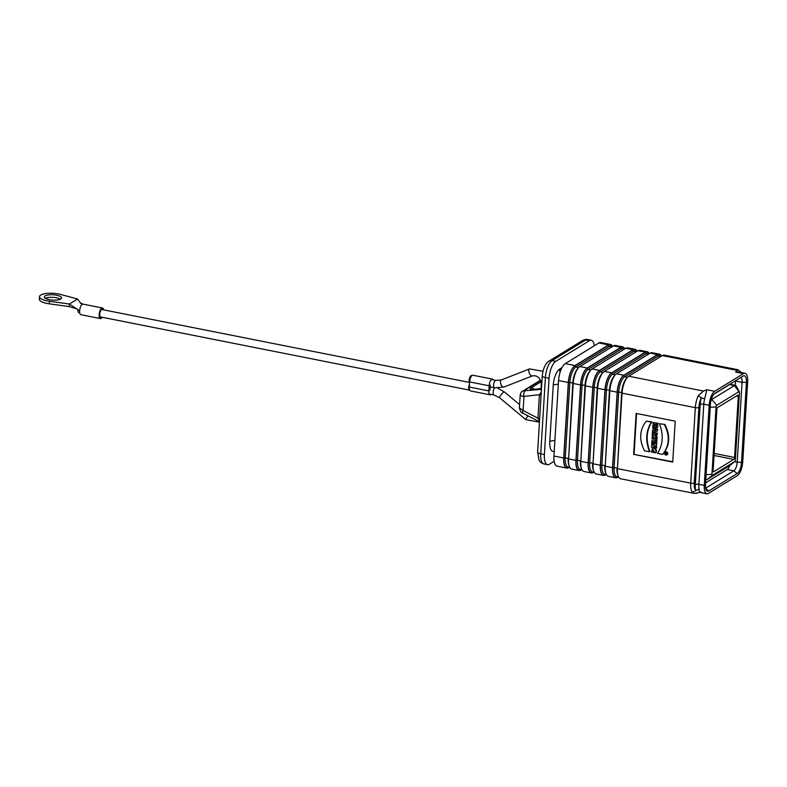 <?xml version="1.0" encoding="UTF-8"?>
<svg xmlns="http://www.w3.org/2000/svg" width="787" height="787" viewBox="0 0 787 787"><rect width="100%" height="100%" fill="white"/><g stroke="black" fill="none" stroke-linecap="round" stroke-linejoin="round"><path stroke-width="1.18" d="M665.576 453.43A0.984 0.856 58.4 0 0 665.586 453.469L665.389 452.978L666.658 453.233L666.619 453.843L665.349 453.607M666.323 452.8L665.389 452.978M666.884 453.686L665.743 454.001M666.333 453.676L667.071 453.568M652.757 426.721L652.836 425.373L654.666 425.737L654.754 424.282L652.925 423.918L653.003 422.58L657.647 423.504L657.568 424.842L655.876 424.508L655.787 425.964L657.479 426.298L657.401 427.636L652.757 426.721M654.686 425.373L652.836 425.373M657.568 424.842L658.099 423.219L653.003 422.58M657.401 427.636L657.932 426.023L656.24 425.688L656.309 424.596M655.748 430.135L654.371 429.436L654.322 430.292L655.748 430.135M655.374 429.948L654.322 430.292M653.299 430.42L652.728 427.203L657.273 429.712L657.175 431.237L652.433 431.984L652.521 430.519L653.299 430.42M657.175 431.237L657.725 429.427L652.728 427.203M653.308 430.204L652.521 430.519M656.388 434.237L655.384 434.04M654.932 434.326L655.935 434.522L654.932 434.326M655.719 435.231L655.935 434.522M652.266 434.768L654.007 434.139L652.325 433.804L652.403 432.457L657.047 433.381L656.309 436.569L654.194 435.575L652.167 436.392L652.266 434.768L653.81 434.099M656.515 436.401L657.499 433.106L652.403 432.457M652.098 437.503L655.64 438.202L655.699 437.159L656.801 437.375L656.594 440.818L655.492 440.602L655.551 439.549L652.01 438.841L652.551 437.228L655.66 437.847M656.594 440.818L657.253 437.1L655.699 437.159M651.823 441.91L651.911 440.572L656.545 441.497L656.466 442.835L651.823 441.91M656.466 442.835L656.997 441.222L651.911 440.572M656.142 448.098L651.508 447.173L651.606 445.472L654.322 444.704L651.685 444.212L651.764 442.924L656.407 443.848L656.299 445.56L653.633 446.347L656.22 446.8L656.142 448.098L656.594 447.823L656.673 446.524L654.44 446.121M654.007 444.645L651.606 445.472M656.299 445.56L656.86 443.563L651.764 442.924M652.413 450.882L653.82 451.167L653.741 452.505L651.449 452.053L652.541 448.197C655.384 448.344 656.456 449.898 655.748 452.859L654.577 452.623L652.807 449.741L652.413 450.882L653.062 449.643M653.741 452.505L653.82 451.167M655.748 452.859L656.201 452.584C656.899 449.623 655.837 448.069 652.994 447.921M654.272 450.892L652.866 450.607M644.494 450.803C638.887 439.677 639.487 429.781 646.304 421.124L651.39 422.127C645.852 431.04 645.242 440.927 649.58 451.807L644.494 450.803M649.58 451.807L650.032 451.531C645.694 440.651 646.304 430.764 651.843 421.852L646.304 421.124M664.454 424.724C670.062 435.841 669.462 445.737 662.644 454.404L657.558 453.391C663.097 444.488 663.707 434.591 659.368 423.711L664.907 424.449L659.368 423.711M664.907 424.449C670.514 435.565 669.904 445.462 663.087 454.129L662.644 454.404M633.633 454.355L636.142 413.411L675.216 421.163L672.718 462.107L633.633 454.355L672.737 461.743M636.575 413.5L634.086 454.079M700.627 491.845C699.584 492.534 699.082 491.59 699.122 489.022L692.353 492.298L694.341 493.39L697.252 493.154M738.029 369.752L664.287 355.124A14.018 5.361 101.2 0 0 662.369 355.567L628.734 376.225A14.018 5.361 101.2 0 0 622.055 393.136L617.441 468.619A14.018 5.361 101.2 0 0 620.579 478.762L694.262 493.38M659.398 354.16L652.069 352.704A14.018 5.361 101.2 0 0 650.16 353.147L616.526 373.805A14.018 5.361 101.2 0 0 609.846 390.716L605.233 466.199A14.018 5.361 101.2 0 0 608.371 476.342L615.7 477.798A14.018 5.361 -78.8 0 1 612.552 467.655L617.175 392.172A14.018 5.361 -78.8 0 1 623.855 375.261L657.489 354.593A14.018 5.361 -78.8 0 1 659.398 354.16A14.018 5.361 -78.8 0 1 661.385 355.921M618.287 476.932L617.608 477.355A14.018 5.361 -78.8 0 1 615.7 477.798M647.189 351.74L639.861 350.284A14.018 5.361 101.2 0 0 637.952 350.727L604.318 371.385A14.018 5.361 101.2 0 0 597.638 388.296L593.014 463.779A14.018 5.361 101.2 0 0 596.162 473.922L603.481 475.378A14.018 5.361 -78.8 0 1 600.343 465.235L604.957 389.752A14.018 5.361 -78.8 0 1 611.647 372.831L645.271 352.173A14.018 5.361 -78.8 0 1 647.189 351.74A14.018 5.361 -78.8 0 1 649.177 353.501M606.079 474.512L605.4 474.935A14.018 5.361 -78.8 0 1 603.481 475.378M634.971 349.31L627.652 347.864A14.018 5.361 101.2 0 0 625.734 348.297L592.109 368.965A14.018 5.361 101.2 0 0 585.42 385.876L580.806 461.359A14.018 5.361 101.2 0 0 583.944 471.502L591.273 472.948A14.018 5.361 -78.8 0 1 588.135 462.815L592.749 387.322A14.018 5.361 -78.8 0 1 599.428 370.411L633.063 349.753A14.018 5.361 -78.8 0 1 634.971 349.31A14.018 5.361 -78.8 0 1 636.968 351.081M593.87 472.092L593.191 472.515A14.018 5.361 -78.8 0 1 591.273 472.948M622.763 346.89L615.434 345.444A14.018 5.361 101.2 0 0 613.526 345.877L579.891 366.535A14.018 5.361 101.2 0 0 573.211 383.446L568.598 458.939A14.018 5.361 101.2 0 0 571.736 469.082L579.065 470.528A14.018 5.361 -78.8 0 1 575.917 460.385L580.54 384.902A14.018 5.361 -78.8 0 1 587.22 367.991L620.854 347.333A14.018 5.361 -78.8 0 1 622.763 346.89A14.018 5.361 -78.8 0 1 624.75 348.661M581.662 469.672L580.973 470.095A14.018 5.361 -78.8 0 1 579.065 470.528M569.444 467.252L568.765 467.665A14.018 5.361 -78.8 0 1 566.856 468.108A14.018 5.361 -78.8 0 1 563.708 457.965L568.322 382.482A14.018 5.361 -78.8 0 1 575.012 365.571L608.636 344.913L598.868 342.975A14.018 5.361 -78.8 0 1 600.786 342.532L610.555 344.47A14.018 5.361 -78.8 0 1 612.542 346.241M608.636 344.913A14.018 5.361 -78.8 0 1 610.555 344.47M598.868 342.975L565.243 363.633A14.018 5.361 101.2 0 0 558.554 380.544L553.94 456.027L563.708 457.965M566.856 468.108L557.088 466.17A14.018 5.361 -78.8 0 1 553.94 456.027M708.812 490.96A9.159 3.502 -78.8 0 1 706.795 490.832A9.159 3.502 -78.8 0 1 705.506 484.615L710.405 404.518A9.159 3.502 -78.8 0 1 714.773 393.461L743.105 376.068A9.159 3.502 -78.8 0 1 743.489 375.871A9.159 3.502 -78.8 0 1 746.41 382.403L741.511 462.5A9.159 3.502 -78.8 0 1 737.144 473.558L708.812 490.96L705.703 488.383M735.501 380.731A7.004 2.686 -78.8 0 1 735.491 380.977L742.082 382.285A7.004 2.686 101.2 0 0 740.931 377.396M735.491 380.977L735.225 385.315M746.41 382.403L742.082 382.285L737.183 462.372A7.004 2.686 -78.8 0 1 733.848 470.833L705.654 488.147M729.697 465.629A7.004 2.686 -78.8 0 1 727.257 469.524L705.614 482.815M699.122 489.022A11.589 4.437 -78.8 0 1 698.895 484.31L704.267 485.372L709.166 405.285A11.589 4.437 -78.8 0 1 714.694 391.296L743.469 373.618L735.658 372.074L738.108 371.877L745.053 373.254A11.589 4.437 101.2 0 0 743.469 373.618M704.267 485.372A11.589 4.437 101.2 0 0 706.864 493.764A11.589 4.437 101.2 0 0 708.448 493.4L737.222 475.722A11.589 4.437 101.2 0 0 742.751 461.733L747.65 381.646A11.589 4.437 101.2 0 0 745.053 373.254M735.658 372.074L737.124 370.402L662.369 355.567M740.774 372.408L738.049 369.752L737.134 370.392M740.351 371.434L741.01 372.458M703.509 391.05L706.874 389.752L704.64 398.842L701.266 397.799L698.256 395.713L703.499 391.05L628.734 376.225M666.992 454.768A1.535 1.338 -121.6 0 0 667.573 452.653A1.535 1.338 -121.6 0 0 665.418 452.21M665.891 455.083A1.535 1.338 58.4 0 1 665.222 452.299A1.535 1.338 58.4 0 1 666.815 454.916A1.535 1.338 58.4 0 1 665.891 455.083M665.94 454.561A0.984 0.856 -121.6 0 0 666.727 453.184A0.984 0.856 -121.6 0 0 665.133 453.755A0.984 0.856 -121.6 0 0 665.94 454.561M544.388 454.522L549.06 378.272A14.018 5.361 -78.8 0 1 555.74 361.361L589.374 340.702L585.705 339.974L552.071 360.633A14.018 5.361 101.2 0 0 545.391 377.544L540.728 453.794L544.388 454.522A14.018 5.361 101.2 0 0 547.536 464.664A14.018 5.361 101.2 0 0 549.444 464.222L554.146 461.339M594.313 345.768A14.018 5.361 101.2 0 0 591.283 340.259A14.018 5.361 101.2 0 0 589.374 340.702M519.39 407.882L523.109 410.499A4.309 1.2 117.4 0 0 522.912 413.205C521.427 413.086 520.256 411.306 519.39 407.882L520.187 394.907C520.846 392.634 521.594 391.434 522.43 391.287A4.309 3.758 58.4 0 1 523.808 390.814L541.446 389.329M539.656 418.605A10.782 3.325 -176.5 0 0 537.954 418.212L539.4 394.7L523.965 396.412L523.109 410.499L537.954 418.212L539.508 421.006M535.642 389.191A4.309 1.958 83.7 0 0 535.209 389.329C530.635 389.742 529.179 389.299 530.861 387.991L541.092 381.705M541.092 395.104A10.782 3.325 -176.5 0 0 539.4 394.7L541.269 392.152M520.778 394.189C519.469 395.231 520.541 395.969 523.965 396.412A4.309 1.958 -96.3 0 1 524.899 391.149M711.054 400.357A6.739 2.577 -78.8 0 1 712.146 399.235L734.419 385.551L729.539 384.587L713.957 394.159M729.539 384.587A6.739 2.577 -78.8 0 1 730.454 384.371L735.343 385.345A6.739 2.577 101.2 0 0 734.419 385.551L738.993 391.641L716.711 405.325A1.348 0.512 101.2 0 0 716.072 406.948L711.95 474.354A1.348 0.512 101.2 0 0 712.432 475.279L734.714 461.595A1.348 0.512 101.2 0 0 734.763 461.566A1.348 0.512 101.2 0 0 735.353 459.972L739.475 392.575A1.348 0.512 101.2 0 0 739.367 391.759A1.348 0.512 101.2 0 0 738.993 391.641M739.367 391.759L736.268 386.142A6.739 2.577 101.2 0 0 735.343 385.345M705.831 479.401A6.739 2.577 101.2 0 0 706.323 479.647A6.739 2.577 101.2 0 0 707.238 479.431L729.519 465.747L734.714 461.595M716.859 409.466A1.613 0.62 -78.8 0 1 717.636 407.518L737.724 395.182A1.613 0.62 -78.8 0 1 737.94 395.123A1.613 0.62 -78.8 0 1 738.304 396.294L734.566 457.454A1.613 0.62 -78.8 0 1 733.799 459.401L713.701 471.747A1.613 0.62 -78.8 0 1 713.484 471.797A1.613 0.62 -78.8 0 1 713.12 470.626L716.859 409.466M77.972 309.694A3.778 1.446 101.2 0 0 78.808 312.636L79.713 312.813M469.573 382.659A3.778 1.446 -78.8 0 1 469.475 378.36A3.778 1.446 -78.8 0 1 471.472 375.566L471.875 375.645M490.281 385.099L489.967 390.214M492.465 379.118L472.928 375.242A5.391 2.066 101.2 0 0 469.613 381.921L469.308 387.037A5.391 2.066 101.2 0 0 470.518 390.932L490.055 394.808A5.391 2.066 -78.8 0 1 488.845 390.913L489.16 385.787A5.391 2.066 -78.8 0 1 492.465 379.118A5.391 2.066 -78.8 0 1 493.272 379.895M491.098 394.405A5.391 2.066 -78.8 0 1 490.055 394.808M76.713 308.868L69.226 306.586L69.384 304.028L49.473 301.273A13.477 4.151 -176.5 0 1 39.507 296.63A13.477 4.151 -176.5 0 1 40.747 295.027A13.477 4.151 -176.5 0 1 60.599 294.446L77.559 299.011L80.49 303.015M100.884 317.013L101.021 317.2A4.043 1.544 -78.8 0 1 100.077 316.758A4.043 1.544 -78.8 0 1 99.91 312.98A4.043 1.544 -78.8 0 1 101.513 309.547A4.043 1.544 -78.8 0 1 101.661 309.439A4.043 1.544 -78.8 0 1 102.704 309.685M80.904 303.585L80.244 302.867L83.107 304.175L82.202 304.284C80.815 305.445 79.959 307.619 79.635 310.786A5.391 2.066 101.2 0 0 80.835 314.692L100.382 318.568A5.391 2.066 -78.8 0 0 100.943 318.489L101.021 317.2M100.382 318.568A5.391 2.066 -78.8 0 1 99.251 313.777A5.391 2.066 -78.8 0 1 101.739 308.16A5.391 2.066 -78.8 0 1 102.477 307.992A5.391 2.066 -78.8 0 1 103.609 309.862M102.133 317.269A5.391 2.066 -78.8 0 1 101.287 318.273L100.962 318.214M101.356 317.112L101.287 318.273M79.635 310.786L69.384 304.028L77.559 299.011M39.507 296.63L39.35 299.188A13.477 4.151 3.5 0 0 49.315 303.841L69.226 306.586M60.422 299.188A8.627 2.656 3.5 0 0 52.965 297.358A8.627 2.656 3.5 0 0 45.331 298.263M60.776 299.001A8.627 2.656 -176.5 0 1 51.027 299.936A8.627 2.656 -176.5 0 1 44.347 296.925A8.627 2.656 -176.5 0 1 45.144 295.902A8.627 2.656 -176.5 0 1 54.883 294.958A8.627 2.656 -176.5 0 1 61.563 297.978A8.627 2.656 -176.5 0 1 60.776 299.001M617.441 468.619L690.711 483.149L695.324 407.666A14.018 5.361 -78.8 0 1 698.256 395.713M692.353 492.298A14.018 5.361 101.2 0 1 690.711 483.149A2.695 0.826 3.5 0 0 694.282 482.943A11.323 4.329 101.2 0 0 695.61 490.331A14.284 5.47 -78.8 0 1 695.324 484.517L700.223 404.429A2.695 0.826 -176.5 0 1 703.794 404.223L698.895 484.31A2.695 0.826 3.5 0 0 695.324 484.517M700.223 404.429A14.284 5.47 -78.8 0 1 701.266 397.799A11.323 4.329 101.2 0 0 698.895 407.459L694.282 482.943M698.895 407.459A2.695 0.826 -176.5 0 1 695.324 407.666L622.055 393.136M569.168 465.865A12.671 4.85 -78.8 0 1 568.184 458.398L565.253 457.818L569.867 382.325A12.671 4.85 -78.8 0 1 575.907 367.047L578.652 367.588M612.296 346.191A13.743 5.263 101.2 0 0 608.626 345.168L574.992 365.827A13.743 5.263 101.2 0 0 568.44 382.413L572.798 382.915L568.617 458.536M578.209 368.09A12.671 4.85 101.2 0 0 572.798 382.915L573.428 383.249M569.749 467.311L568.096 466.976A12.671 4.85 101.2 0 1 565.253 457.818L563.826 457.896A13.743 5.263 101.2 0 0 568.785 467.409A1.082 0.935 58.4 0 1 568.834 467.124M568.44 382.413L563.826 457.896M574.992 365.827A1.082 0.935 -121.6 0 0 575.907 367.047L609.541 346.388L611.932 346.86M608.626 345.168A1.082 0.935 -121.6 0 0 609.541 346.388A12.671 4.85 101.2 0 1 611.273 345.985L612.847 346.3M581.386 468.285A12.671 4.85 -78.8 0 1 580.393 460.818L577.461 460.238L582.075 384.754A12.671 4.85 -78.8 0 1 588.115 369.467L590.86 370.008M624.504 348.611A13.743 5.263 101.2 0 0 620.835 347.588L587.2 368.247A13.743 5.263 101.2 0 0 580.649 384.833L585.007 385.335L580.826 460.956M590.417 370.51A12.671 4.85 101.2 0 0 585.007 385.335L585.636 385.669M581.957 469.731L580.304 469.406A12.671 4.85 101.2 0 1 577.461 460.238L576.035 460.316A13.743 5.263 101.2 0 0 580.993 469.829A1.082 0.935 58.4 0 1 581.052 469.554M580.649 384.833L576.035 460.316M587.2 368.247A1.082 0.935 -121.6 0 0 588.115 369.467L621.75 348.808L624.14 349.28M620.835 347.588A1.082 0.935 -121.6 0 0 621.75 348.808A12.671 4.85 101.2 0 1 623.481 348.405L625.055 348.72M593.595 470.705A12.671 4.85 -78.8 0 1 592.601 463.238L589.67 462.658L594.293 387.174A12.671 4.85 -78.8 0 1 600.333 371.887L603.068 372.428M636.713 351.032A13.743 5.263 101.2 0 0 633.053 350.008L599.419 370.667A13.743 5.263 101.2 0 0 592.867 387.253L597.225 387.755L593.044 463.376M602.635 372.94A12.671 4.85 101.2 0 0 597.225 387.755L597.845 388.089M594.175 472.151L592.513 471.826A12.671 4.85 101.2 0 1 589.67 462.658L588.243 462.746A13.743 5.263 101.2 0 0 593.201 472.259A1.082 0.935 58.4 0 1 593.26 471.974M592.867 387.253L588.243 462.746M599.419 370.667A1.082 0.935 -121.6 0 0 600.333 371.887L633.958 351.228L636.358 351.7M633.053 350.008A1.082 0.935 -121.6 0 0 633.958 351.228A12.671 4.85 101.2 0 1 635.689 350.825L637.263 351.14M605.803 473.125A12.671 4.85 -78.8 0 1 604.819 465.658L601.888 465.078L606.502 389.595A12.671 4.85 -78.8 0 1 612.542 374.307L615.286 374.848M648.931 353.452A13.743 5.263 101.2 0 0 645.261 352.428L611.627 373.087A13.743 5.263 101.2 0 0 605.075 389.673L609.433 390.175L605.252 465.796M614.844 375.36A12.671 4.85 101.2 0 0 609.433 390.175L610.053 390.509M606.384 474.571L604.721 474.246A12.671 4.85 101.2 0 1 601.888 465.078L600.451 465.166A13.743 5.263 101.2 0 0 605.41 474.679A1.082 0.935 58.4 0 1 605.469 474.394M605.075 389.673L600.451 465.166M611.627 373.087A1.082 0.935 -121.6 0 0 612.542 374.307L646.176 353.648L648.567 354.12M645.261 352.428A1.082 0.935 -121.6 0 0 646.176 353.648A12.671 4.85 101.2 0 1 647.898 353.255L649.482 353.56M618.021 475.545A12.671 4.85 -78.8 0 1 617.028 468.078L612.67 467.586A13.743 5.263 101.2 0 0 617.628 477.099A1.082 0.935 58.4 0 1 617.687 476.814M661.139 355.872A13.743 5.263 101.2 0 0 657.47 354.858L623.835 375.517A13.743 5.263 101.2 0 0 617.283 392.103L618.71 392.015L614.096 467.498A12.671 4.85 101.2 0 0 616.939 476.666L618.592 477.001M627.052 377.78A12.671 4.85 101.2 0 0 621.641 392.595L618.71 392.015A12.671 4.85 -78.8 0 1 624.75 376.727L627.495 377.278M622.271 392.939L621.641 392.595L617.461 468.226M617.283 392.103L612.67 467.586M623.835 375.517A1.082 0.935 -121.6 0 0 624.75 376.727L658.385 356.068L660.775 356.541M657.47 354.858A1.082 0.935 -121.6 0 0 658.385 356.068A12.671 4.85 101.2 0 1 660.116 355.675L661.69 355.99M605.233 466.199L612.552 467.655M609.846 390.716L617.175 392.172M616.526 373.805L623.855 375.261M657.489 354.593L650.16 353.147M593.014 463.779L600.343 465.235M597.638 388.296L604.957 389.752M604.318 371.385L611.647 372.831M645.271 352.173L637.952 350.727M580.806 461.359L588.135 462.815M585.42 385.876L592.749 387.322M592.109 368.965L599.428 370.411M633.063 349.753L625.734 348.297M568.598 458.939L575.917 460.385M573.211 383.446L580.54 384.902M579.891 366.535L587.22 367.991M620.854 347.333L613.526 345.877M565.243 363.633L575.012 365.571M558.554 380.544L568.322 382.482M741.511 462.5L734.428 461.831M727.257 469.524L733.848 470.833L737.144 473.558M704.64 398.842A11.589 4.437 101.2 0 0 703.794 404.223L709.166 405.285M706.874 389.752L714.694 391.296M554.235 451.148A13.477 5.155 -78.8 0 1 549.788 441.605L553.231 385.315A13.477 5.155 -78.8 0 1 559.655 369.054L561.977 367.627M549.06 378.272L545.391 377.544A5.391 1.663 -176.5 0 1 542.273 375.832L537.61 452.082A5.391 1.663 3.5 0 0 540.728 453.794A14.018 5.361 -78.8 0 0 543.876 463.937L547.536 464.664M548.923 361.174A5.391 4.692 58.4 0 1 552.071 360.633L555.74 361.361M542.273 375.832C543.148 368.414 545.371 363.525 548.942 361.154L582.577 340.496A5.391 4.692 58.4 0 1 585.705 339.974A14.018 5.361 -78.8 0 1 587.623 339.531L591.283 340.259M540.679 380.455L523.808 390.814M541.486 388.64L535.209 389.329M530.861 387.991A4.309 3.758 58.4 0 1 534.255 389.309M554.884 440.533A8.086 2.489 3.5 0 0 549.788 441.605M560.088 372.261A8.086 7.044 58.4 0 1 559.655 369.054M553.231 385.315A8.086 2.489 -176.5 0 1 558.327 384.243M716.711 405.325L711.409 399.098M736.484 395.94L738.304 396.294M733.799 459.401L714.045 455.486M714.173 453.41L734.566 457.454M707.238 479.431L712.432 475.279M706.116 474.689L711.95 474.354M716.072 406.948L710.238 407.292M469.475 384.272A3.778 1.446 101.2 0 0 468.708 388.001A3.778 1.446 101.2 0 0 469.573 390.136L100.146 316.866M494.718 387.873A3.778 1.446 101.2 0 0 493.174 391.887A3.778 1.446 101.2 0 0 493.99 394.976L489.239 394.031M519.587 404.607L504.339 391.887A3.778 0.669 129.8 0 0 501.417 394.356A3.778 0.669 129.8 0 0 499.509 397.681L493.99 394.976M528.087 415.9A3.778 0.669 129.8 0 0 525.824 419.638L499.509 397.681M541.013 388.591L541.299 383.938A3.778 1.161 3.5 0 0 541.741 384.528M541.299 383.938C540.295 377.809 537.305 375.133 532.337 375.911A3.778 1.83 -111.4 0 1 529.248 373.068A3.778 1.83 -111.4 0 1 529.582 368.887L501.24 379.993L495.899 380.416L491.413 379.521M532.337 375.911L503.995 387.017A3.778 1.83 -111.4 0 1 500.916 384.174A3.778 1.83 -111.4 0 1 501.24 379.993M503.995 387.017L494.433 387.814A3.778 1.446 -78.8 0 1 493.744 383.83A3.778 1.446 -78.8 0 1 495.899 380.416M469.613 381.921L489.16 385.787M488.845 390.913L469.308 387.037M49.315 303.841L49.473 301.273M706.864 493.764L699.928 492.387L694.341 493.39M582.577 340.496C585.125 339.394 586.807 339.079 587.623 339.531M537.61 452.082L539.075 460.336C540 461.989 541.604 463.189 543.876 463.937M540.551 380.16L522.43 391.287M539.459 421.802L522.922 413.214M541.495 388.542L533.173 389.486M705.821 479.549L706.323 479.647M734.763 461.566L729.765 465.57M469.436 382.413L101.612 309.468M504.339 391.887L497.669 388.158M539.439 422.166L525.824 419.638M542.951 371.277L529.582 368.887M494.433 387.814L490.173 386.968M82.94 304.116L102.477 307.992"/></g></svg>
